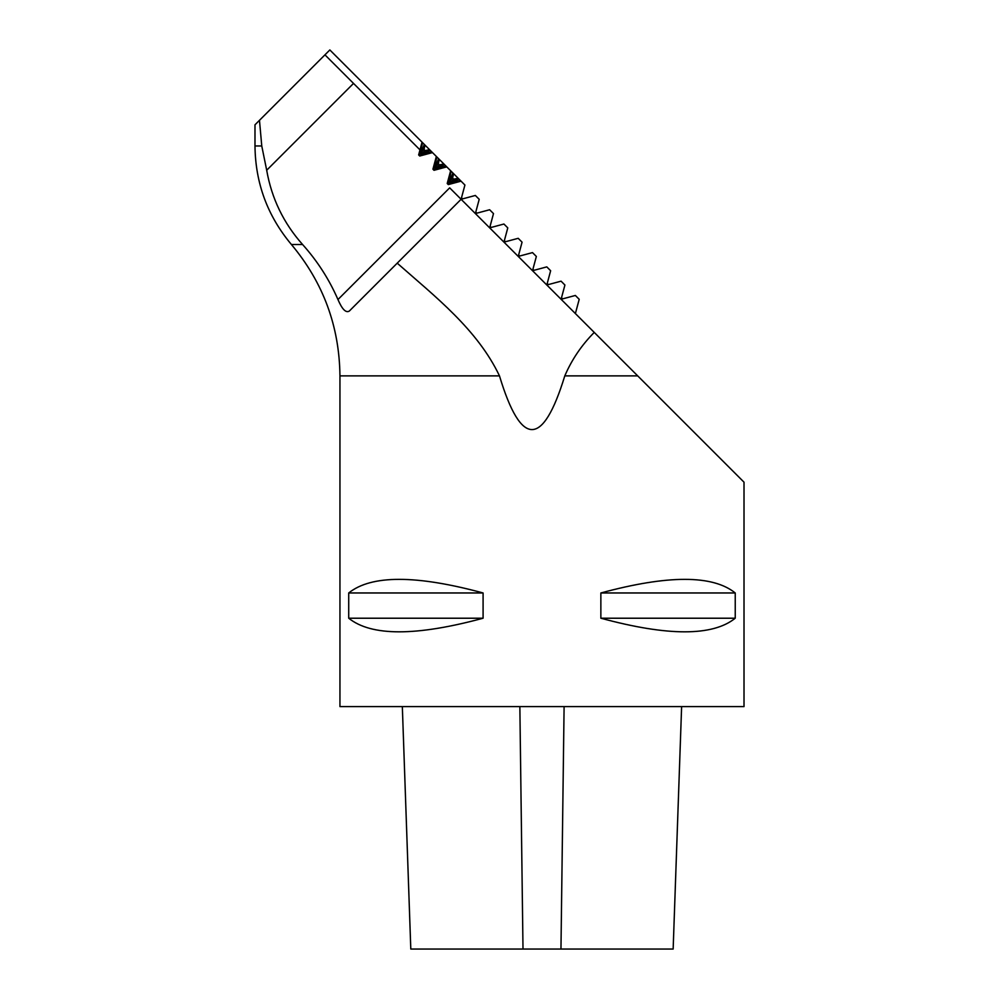 <?xml version="1.0" encoding="UTF-8"?>
<svg xmlns="http://www.w3.org/2000/svg" width="999" height="999" viewBox="0 0 999 999"><rect width="100%" height="100%" fill="white"/><g stroke="black" fill="none" stroke-linecap="round" stroke-linejoin="round"><path stroke-width="1.5" d="M681.618 706.605L673.151 949.05L410.801 949.05L402.335 706.605M349.3 311.076L397.215 263.162L349.3 311.076C345.891 313.137 342.12 309.29 337.962 299.55C329.133 279.295 317.332 260.939 302.56 244.493C283.566 223.139 271.616 198.376 266.696 170.242L353.521 83.416L419.992 149.887L422.065 142.158L329.845 49.95L324.95 54.845L353.521 83.416M575.387 313.561L579.208 299.313L575.362 295.454L562.599 298.876L561.5 297.789L564.922 285.027L561.076 281.169L548.314 284.59L547.215 283.504L550.636 270.741L546.79 266.883L534.028 270.304L532.929 269.218L536.351 256.456L532.492 252.597L519.742 256.019L518.643 254.92L522.065 242.17L518.206 238.311L505.457 241.733L504.358 240.634L507.779 227.884L503.921 224.026L491.171 227.447L490.072 226.348L493.494 213.599L489.635 209.74L476.885 213.162L475.786 212.063L479.208 199.313L475.349 195.454L462.599 198.876L461.501 197.777L464.922 185.027L461.063 181.169L448.314 184.59L447.215 183.491L450.636 170.742L446.778 166.883L434.016 170.305L432.929 169.206L436.351 156.443L432.492 152.597L419.73 156.019L418.643 154.92L419.992 149.887M448.314 184.59L447.215 183.491M434.016 170.305L432.929 169.206M419.73 156.019L418.643 154.92M450.549 183.779L460.639 180.744L458.853 178.958L451.098 181.793L453.721 179.171L458.154 178.259L458.853 178.958L451.061 171.154L449.125 181.593L450.212 182.68L460.302 180.394L461.026 181.131L448.101 184.378M447.477 183.466L448.326 184.328M447.427 183.704L448.027 181.256M436.263 169.493L446.353 166.458L444.567 164.673L436.813 167.507L439.435 164.885L443.868 163.973L444.567 164.673L436.775 156.868L434.84 167.308L435.926 168.394L446.016 166.109L446.74 166.845L433.816 170.092M433.191 169.181L434.041 170.042M433.141 169.418L433.741 166.97M421.978 155.207L432.067 152.173L430.282 150.387L422.527 153.222L425.149 150.599L429.582 149.688L430.282 150.387L422.49 142.582L420.554 153.022L421.64 154.108L431.73 151.823L432.455 152.56L419.53 155.807M418.906 154.895L419.755 155.757M418.856 155.132L419.455 152.685M424.051 149.513L424.975 145.08L424.275 144.368L421.441 152.135L424.051 149.513L425.149 150.599M438.336 163.799L439.26 159.365L438.561 158.654L435.726 166.421L438.336 163.799L439.435 164.885M452.622 178.084L453.546 173.651L452.847 172.939L450.012 180.707L452.622 178.084L453.721 179.171M451.098 181.793L450.012 180.707M436.813 167.507L435.726 166.421M422.527 153.222L421.441 152.135M448.464 184.291L447.54 183.366M434.178 170.005L433.254 169.081M419.892 155.719L418.968 154.795M418.981 154.583L420.554 153.022M420.079 155.669L421.64 154.108M433.266 168.868L434.84 167.308M434.365 169.955L435.926 168.394M447.564 183.154L449.125 181.593M448.651 184.241L450.212 182.68M266.696 170.242L261.763 145.966L259.478 120.317L324.95 54.845M594.243 332.417L637.699 375.874L564.797 375.874C542.844 447.477 521.066 447.477 499.475 375.874C477.322 329.345 435.04 296.541 397.215 263.162L461.101 199.276L594.243 332.417C581.643 345.08 571.828 359.565 564.797 375.874M499.475 375.874L339.947 375.874L339.947 706.605L744.018 706.605L744.018 482.192L637.699 375.874M337.962 299.55L449.675 187.849L461.101 199.276M259.478 120.317L254.982 124.813L259.478 120.317M483.091 592.969L348.713 592.969C371.291 574.825 416.084 574.825 483.091 592.969L483.091 618.219L348.713 618.219L348.713 592.969M483.091 618.219C416.084 636.363 371.291 636.363 348.713 618.219M735.239 592.969L600.861 592.969C667.881 574.825 712.674 574.825 735.239 592.969L735.239 618.219L600.861 618.219L600.861 592.969M735.239 618.219C712.674 636.363 667.881 636.363 600.861 618.219M560.963 949.05L564.098 706.605M523.001 949.05L519.855 706.605M261.763 145.966L254.982 145.966L254.982 124.813M302.56 244.493L291.396 244.493C267.532 215.984 255.394 183.142 254.982 145.966M339.947 375.874C339.41 326.298 323.226 282.505 291.396 244.493"/></g></svg>
